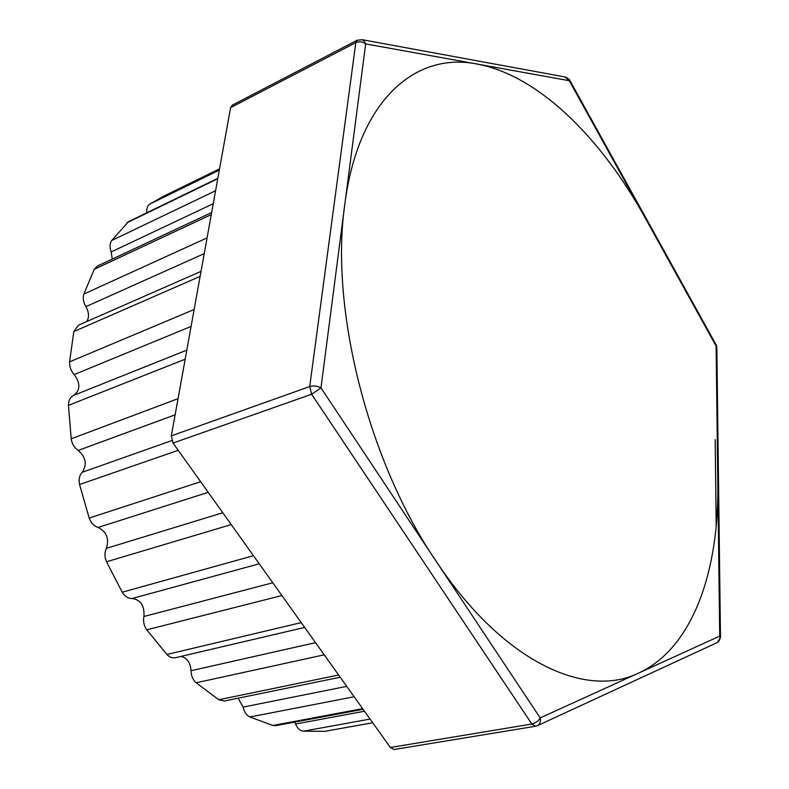 <?xml version="1.0" encoding="UTF-8"?>
<svg xmlns="http://www.w3.org/2000/svg" width="789" height="789" viewBox="0 0 789 789"><rect width="100%" height="100%" fill="white"/><g stroke="black" fill="none" stroke-linecap="round" stroke-linejoin="round"><path stroke-width="1.18" d="M717.457 642.463L720.485 637.453L719.706 636.131C720.337 639.268 719.4 641.467 716.895 642.729L537.615 725.564M540.189 717.921C538.364 721.087 535.593 723.119 531.865 724.026L535.534 726.245L537.112 725.801C539.913 724.381 540.938 721.757 540.189 717.921L435.597 560.437C502.662 662.109 585.793 699.182 638.705 673.037C692.841 648.094 719.144 570.98 717.822 483.805L719.706 636.131L540.189 717.921M569.619 80.034L716.057 344.754L716.826 347.771L720.485 636.96M357.2 40.209L355.8 42.626C359.242 41.225 362.526 41.659 365.652 43.908L364.232 41.117L362.338 39.766L357.2 40.209L232.134 105.253L230.595 107.639L171.321 435.873L173.047 443.053L311.645 394.253L320.975 387.863C317.326 385.939 313.568 385.496 309.712 386.551L311.645 394.253L531.865 724.026L390.368 747.489L394.135 749.511L535.534 726.245M362.121 39.687L565.131 76.987L569.273 80.705L569.49 79.807L566.285 77.223M645.165 217.843C601.09 137.907 538.512 75.389 477.039 64.037C416.119 51.66 358.265 99.236 344.783 204.548C329.733 307.769 367.891 460.904 435.597 560.437L320.975 387.863L365.652 43.908L569.273 80.705L716.116 346.065L717.822 483.805M364.479 711.224L295.599 724.026C297.414 728.346 299.968 730.742 303.282 731.196L324.9 731.324L372.724 722.773M295.599 724.026L294.701 722.093M346.736 686.371L243.13 707.082C244.205 711.964 246.454 715.258 249.886 716.984L272.895 725.466L275.795 725.633L363.108 709.301M243.13 707.082L238.091 698.186M315.531 642.65L191.037 670.709C191.165 675.788 192.871 679.812 196.145 682.781L218.77 699.754L224.401 700.997L340.217 677.228M191.037 670.709C190.425 662.602 187.072 657.839 180.977 656.409M272.797 582.785L143.914 616.485C143.006 621.328 143.953 625.766 146.754 629.809L166.923 654.456C169.546 657.237 172.406 658.322 175.493 657.701L304.662 627.423M143.914 616.485C144.643 605.804 140.738 599.808 132.197 598.496L259.236 563.79M222.814 512.761L106.377 548.345C104.434 552.497 104.483 556.975 106.525 561.768L122.226 592.223C124.879 596.533 128.203 598.614 132.197 598.496M106.377 548.345C109.355 538.729 106.594 531.766 98.112 527.456L208.227 492.326M171.775 440.597L82.243 472.266C79.393 475.353 78.496 479.436 79.571 484.525L89.206 518.067C91.011 522.979 93.98 526.115 98.112 527.456M82.243 472.266C87.273 464.593 85.932 457.304 78.219 450.411L175.119 414.827M186.806 350.138L73.722 395.358C70.211 397.104 68.465 400.437 68.475 405.349L71.178 438.792C71.967 443.862 74.314 447.728 78.219 450.411M73.722 395.358C80.379 390.279 80.547 383.346 74.235 374.558L191.086 326.429M201.027 271.357L78.427 325.216L73.821 331.558L69.59 361.865C69.324 366.609 70.872 370.84 74.235 374.558M86.751 321.567C89.344 317.237 89.058 312.266 85.883 306.655L204.233 253.624M211.649 212.547L97.481 266.021L94.226 269.315L83.861 294.06C82.628 298.084 83.309 302.286 85.883 306.655M112.265 259.098L111.19 251.947L213.247 203.71M217.823 178.334L128.459 221.679L111.713 240.497C109.691 243.525 109.513 247.342 111.19 251.947M219.539 168.856L163.639 196.224L149.762 204.114C147.375 205.83 146.409 208.71 146.872 212.754M173.047 443.053L390.368 747.489M716.195 526.125L715.189 439.591M230.595 107.639L355.8 42.626L309.712 386.551L171.321 435.873M372.704 722.744L324.9 731.324M303.282 731.196L370.08 719.075M362.644 708.65L272.895 725.466M249.886 716.984L354.153 696.756M338.619 674.999L218.77 699.754M196.145 682.781L324.23 654.831M301.22 622.6L166.923 654.456M146.754 629.809L281.9 595.537M253.466 555.703L122.226 592.223M106.525 561.768L231.256 524.596M200.662 481.724L89.206 518.067M79.571 484.525L178.215 450.282M178.038 398.682L71.178 438.792M68.475 405.349L185.159 359.222M194.143 309.505L69.59 361.865M73.821 331.558L200.12 276.387M207.073 237.893L83.861 294.06M94.226 269.315L211.274 214.618M215.584 190.741L111.713 240.497M126.861 222.823L217.754 178.758M219.312 170.099L149.762 204.114M716.816 347.121L716.274 345.158"/></g></svg>
